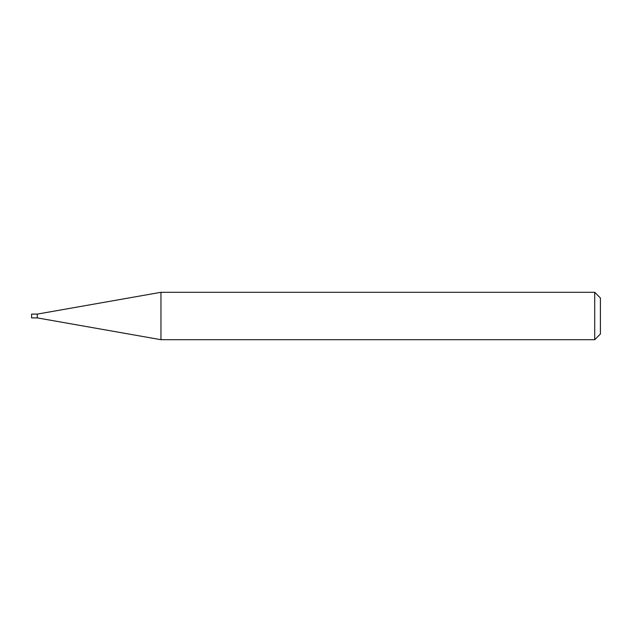 <?xml version="1.0" encoding="UTF-8"?>
<svg xmlns="http://www.w3.org/2000/svg" width="632" height="632" viewBox="0 0 632 632"><rect width="100%" height="100%" fill="white"/><g stroke="black" fill="none" stroke-linecap="round" stroke-linejoin="round"><path stroke-width="0.95" d="M37.288 317.896L37.288 314.104L160.955 292.3L160.955 339.7L37.288 317.896L31.6 317.896L31.6 314.104L37.288 314.104M594.712 292.3L600.4 297.988L600.4 334.012L594.712 339.7L594.712 292.3L160.955 292.3M594.712 339.7L160.955 339.7"/></g></svg>
